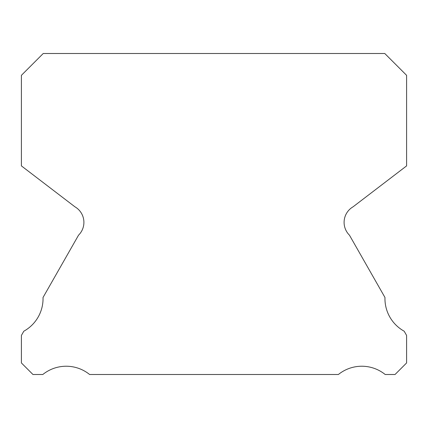 <?xml version="1.0" encoding="UTF-8"?>
<svg xmlns="http://www.w3.org/2000/svg" width="428" height="428" viewBox="0 0 428 428"><rect width="100%" height="100%" fill="white"/><g stroke="black" fill="none" stroke-linecap="round" stroke-linejoin="round"><path stroke-width="0.64" d="M349.457 235.175A17.976 17.976 0 0 1 353.084 206.804L406.6 165.893L406.6 75.328L384.772 53.5L43.228 53.5L21.4 75.328L21.4 165.893L74.916 206.804A17.976 17.976 0 0 1 78.543 235.175L43.03 297.487A37.236 37.236 0 0 1 23.808 331.213L21.4 335.44L21.4 362.944L32.956 374.5L42.816 374.5A37.236 37.236 0 0 1 89.607 374.5L338.393 374.5A37.236 37.236 0 0 1 385.184 374.5L395.044 374.5L406.6 362.944L406.6 335.44L404.192 331.213A37.236 37.236 0 0 1 384.97 297.487L349.457 235.175"/></g></svg>
